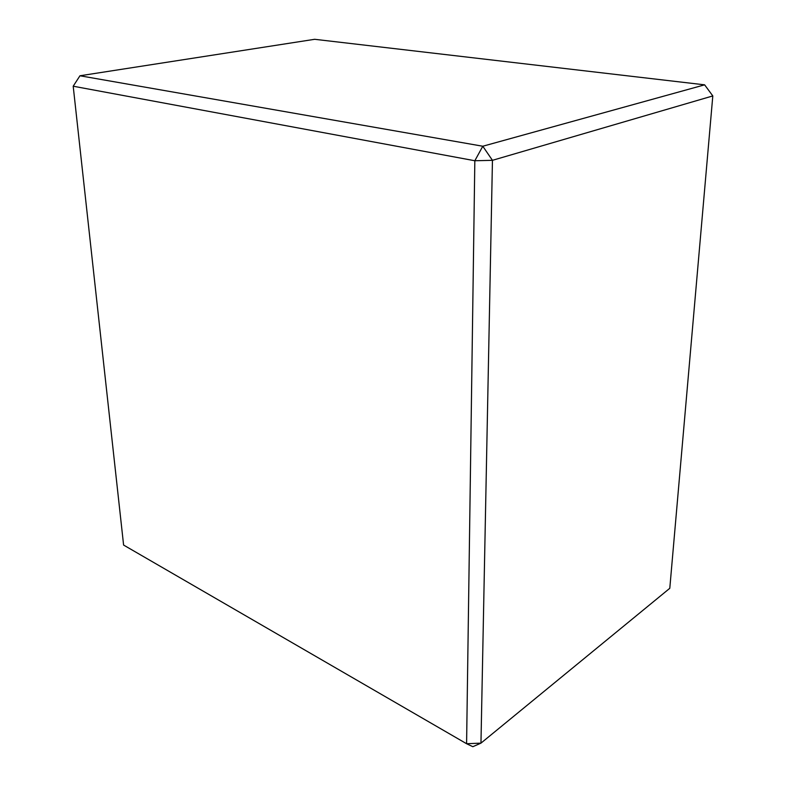 <?xml version="1.0" encoding="UTF-8"?>
<svg xmlns="http://www.w3.org/2000/svg" width="786" height="786" viewBox="0 0 786 786"><rect width="100%" height="100%" fill="white"/><g stroke="black" fill="none" stroke-linecap="round" stroke-linejoin="round"><path stroke-width="1.18" d="M492.449 160.324L480.963 743.134L669.79 588.301L712.804 95.931L492.449 160.324L474.832 160.747L73.196 86.214L123.599 545.062L466.589 743.723L474.832 160.747L482.791 146.235L704.629 84.839L314.655 39.3L79.956 75.77L482.791 146.235L492.449 160.324M79.956 75.77L73.196 86.214M466.589 743.723L472.838 746.7L480.963 743.134L466.589 743.723M704.629 84.839L712.804 95.931"/></g></svg>
